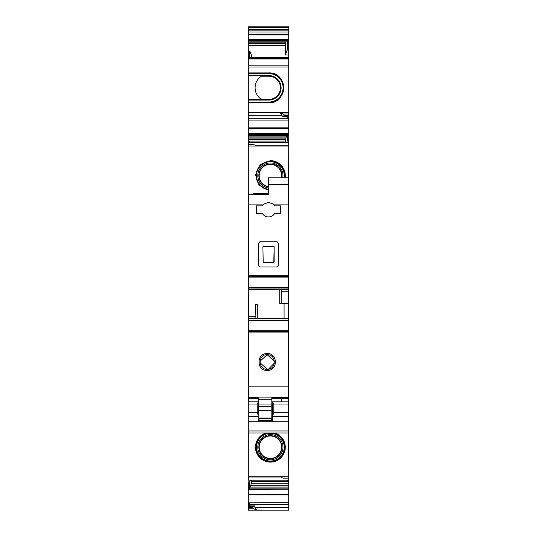 <?xml version="1.0" encoding="UTF-8"?>
<svg xmlns="http://www.w3.org/2000/svg" width="537" height="537" viewBox="0 0 537 537"><rect width="100%" height="100%" fill="white"/><g stroke="black" fill="none" stroke-linecap="round" stroke-linejoin="round"><path stroke-width="0.81" d="M252.283 112.622L288.718 112.622L248.302 112.622L248.302 102.708L268.842 102.708A14.908 14.908 180 0 0 283.737 87.383A14.908 14.908 180 0 0 268.842 72.898L248.302 72.898L248.302 66.991L288.718 66.991L288.718 112.32L248.302 112.32M248.302 102.05L248.302 102.708L268.842 102.708C288.067 103.621 288.067 71.992 268.842 72.898L248.302 72.898L248.302 102.05L268.842 102.05L268.842 102.708M248.302 57.466L248.302 66.991M251.658 57.392L251.658 55.861L249.792 50.988L248.302 51.022L248.302 57.392L288.718 57.392L288.718 41.832L287.228 41.832L287.657 39.141L287.201 40.335L286.214 41.013L285.55 43.712L285.362 55.029L288.718 54.949M248.302 51.022L248.302 43.712L285.55 43.712M248.302 27.333L288.718 27.333L288.718 26.85L248.302 26.85L288.718 26.85L248.302 26.85L248.302 43.712M288.718 27.333L288.718 41.832M288.718 57.466L288.718 66.991M284.415 115.26L284.415 115.717L288.718 115.717L288.718 115.26L284.415 115.26L283.086 113.985L288.718 113.985L288.718 112.32M268.862 72.898L268.842 73.562L248.302 73.562M248.302 99.399L268.842 99.399A11.592 11.592 0 0 0 280.435 87.806A11.592 11.592 0 0 0 268.842 76.207L261.371 76.207A13.747 13.747 0 0 0 261.459 99.338A13.902 13.902 0 0 0 261.546 99.399A13.902 13.902 0 0 1 261.459 99.338M249.792 50.988L249.792 57.392M287.201 40.335L286.657 40.335M288.718 50.028L287.228 50.062L287.228 41.832M285.362 55.029L287.228 50.062M270.386 459.8A12.586 12.586 0 0 1 257.8 447.207A12.586 12.586 0 0 1 270.386 434.621A12.586 12.586 0 0 1 282.979 447.207A12.586 12.586 0 0 1 270.386 459.8M270.386 461.061A13.855 13.855 0 0 1 256.532 447.207A13.855 13.855 0 0 1 270.386 433.352A13.855 13.855 0 0 1 284.241 447.207A13.855 13.855 0 0 1 270.386 461.061M270.386 435.675A11.532 11.532 0 0 1 281.918 447.207A11.532 11.532 0 0 1 270.386 458.739A11.532 11.532 0 0 1 258.854 447.207A11.532 11.532 0 0 1 270.386 435.675M270.386 458.41A11.203 11.203 0 0 0 281.589 447.207A11.203 11.203 0 0 0 270.386 436.004A11.203 11.203 0 0 0 259.183 447.207A11.203 11.203 0 0 0 270.386 458.41M265.996 432.963A14.908 14.908 0 0 0 270.386 462.115A14.908 14.908 0 0 0 274.783 432.963A14.908 14.908 0 0 1 270.386 462.115L260.667 458.504L255.646 449.429L257.767 439.279L265.996 432.963M288.389 364.724L288.718 476.789L248.302 476.789L248.302 432.963L288.698 432.963L288.698 421.753L248.282 421.753L248.282 432.963L288.698 432.963M250.282 480.206L249.792 481.843L249.792 487.079L248.302 487.079L248.302 506.72L252.612 507.082L252.612 507.539L248.302 507.539L248.302 510.15L288.718 510.15L288.718 481.34L287.228 481.367L287.228 480.206M248.302 507.539L248.302 506.72M248.302 487.079L248.302 481.864M288.718 480.138L248.302 480.138L248.302 476.796L280.106 476.796L283.086 478.125L288.718 478.125L288.718 480.011M248.638 374.994L248.282 378.303L248.282 389.332L248.638 389.332M248.302 374.994L248.302 142.661L288.718 142.661L288.718 146.004L248.302 146.01M286.738 142.594L287.228 140.956L288.718 140.929L288.718 142.594L248.302 142.594L248.302 112.622M288.718 476.789L288.718 478.125M284.415 115.717L282.757 116.173L282.093 116.905L287.765 116.905L288.06 120.066L248.302 120.066M282.093 116.905L282.093 115.321L280.106 112.656L283.086 113.985M288.718 116.932L288.718 135.72L287.228 135.72L287.657 133.304L286.154 137.11L285.362 142.594M288.718 120.214L288.06 120.214L288.06 116.106L288.718 116.106L288.718 113.985M250.141 142.594L249.792 141.432L248.302 141.453M249.792 141.432L249.792 142.594M288.389 297.142L288.718 146.004L256.921 146.004L253.934 144.675L248.302 144.675M248.638 302.109L248.302 302.109M248.638 303.767L248.302 303.767M248.638 322.979L248.302 322.979M248.638 324.637L248.302 324.637M288.389 337.229L288.389 322.979M248.638 337.229L248.302 337.229M248.638 338.881L248.302 338.881M248.638 358.098L248.302 358.098M248.638 359.75L248.302 359.75M248.638 376.981L248.282 376.981L248.638 376.981L248.282 373M251.658 480.206L251.477 483.072L288.718 483.072M249.792 481.843L248.638 481.864M249.792 487.079L249.363 489.496L288.718 489.16M288.718 502.733L248.302 502.86M248.638 506.653L249.296 506.653L249.296 502.86L248.638 502.86L248.302 506.653M249.296 506.626L254.27 506.626L252.612 507.082M252.612 507.539L253.934 508.814L248.302 508.814M287.228 140.956L287.228 135.72M288.718 140.929L288.718 135.72M288.389 302.109L288.718 297.142M288.389 302.942L288.718 302.109M288.389 303.767L288.718 302.942M288.718 322.979L288.718 303.767M288.718 337.229L288.389 338.881M288.389 356.112L288.718 338.881M288.718 364.724L288.718 356.112M288.718 376.981L288.389 378.35M288.718 481.34L288.718 480.206L248.638 480.206M286.879 480.206L287.228 481.367M249.457 489.16L251.477 483.072M254.27 506.626L254.927 505.894L254.927 507.478L256.921 510.143L288.718 510.143L248.638 510.15L248.638 508.814M253.934 508.814L256.921 510.143M288.718 505.841L288.718 507.478L254.927 507.478M287.765 116.905L288.06 116.2M268.513 190.353L258.901 185.057L255.511 174.626L260.19 164.698L270.386 160.657L280.925 165.027L285.295 175.565L285.12 177.841A14.908 14.908 0 0 0 270.386 160.657M268.513 189.292A13.855 13.855 0 0 1 256.565 174.626A13.855 13.855 0 0 1 270.386 161.711A13.855 13.855 0 0 1 284.053 177.841M268.513 188.01A12.586 12.586 0 0 1 257.834 174.626A12.586 12.586 0 0 1 270.386 162.98A12.586 12.586 0 0 1 282.771 177.841M268.513 186.943A11.532 11.532 0 0 1 258.894 174.626A11.532 11.532 0 0 1 270.386 164.033A11.532 11.532 0 0 1 281.697 177.841M281.354 177.841A11.203 11.203 0 0 0 270.386 164.362A11.203 11.203 0 0 0 259.223 174.626A11.203 11.203 0 0 0 268.513 186.608M258.572 398.246L248.638 398.246L248.638 204.114L263.768 204.114L268.513 202.355L273.259 204.114L274.722 205.832L280.603 205.832L280.603 213.451L274.722 213.451C273.259 215.686 271.185 216.847 268.513 216.928C265.835 216.847 263.768 215.686 262.298 213.451L256.418 213.451L256.418 205.832L262.298 205.832L256.418 205.832M263.768 204.114L262.298 205.832M273.259 204.114L288.389 204.114L288.389 275.991M277.83 242.073L276.797 241.778L278.784 243.764L278.784 264.963L276.797 266.949L260.23 266.949L258.243 264.963L258.243 243.764L260.23 241.778L276.797 241.778M278.481 266.01L278.784 264.963M258.539 266.01L258.243 264.963M259.19 242.073L260.23 241.778M248.638 204.114L248.638 194.736L268.513 194.736L268.513 184.466L288.389 184.466L288.389 204.114M248.638 289.611L282.026 289.537L281.596 291.739L281.596 303.573L284.08 303.492L284.08 318.441M248.638 276.568L288.389 276.568L248.638 276.568M255.39 318.441L288.389 318.441L255.088 318.448L288.389 318.441L288.389 398.246L271.823 398.246M268.513 184.466L268.513 177.841L288.389 177.841L288.389 184.466M248.638 277.884L288.389 277.884L288.389 291.739L281.596 291.739M288.389 318.441L288.389 291.739M268.513 194.736L255.921 194.736L255.921 193.407L268.513 193.407M248.638 397.4L258.572 397.4L258.572 399.266L271.823 399.266L271.823 397.89L258.572 397.89M288.389 397.4L271.823 397.4L271.823 397.89M248.638 386.875L288.389 386.875M267.184 370.436C256.31 370.966 256.297 353.057 267.184 353.574C278.079 353.057 278.059 370.966 267.184 370.436M255.088 318.448L255.424 304.492L257.29 304.398L257.29 318.441M257.29 304.398L255.424 304.492M281.596 303.573L279.73 303.62L279.737 289.624M288.389 303.492L284.08 303.492M273.81 262.318L274.145 246.745L262.882 246.745L263.211 262.318L273.81 262.318L274.145 261.962L274.145 246.745M253.605 194.736L253.605 193.407L255.921 193.407M271.823 404.032L271.823 410.664L258.572 410.664L258.572 404.032L271.823 404.032L271.823 399.266M271.823 410.664L271.823 418.014L258.572 418.014M258.572 410.664L258.572 416.121M258.572 404.032L258.572 399.266M267.184 369.315C257.713 369.711 257.854 354.245 267.184 354.742C276.515 354.252 276.669 369.704 267.184 369.315L259.921 362.636M273.81 262.298L263.211 262.318M262.882 261.962L263.211 262.298M271.823 407.744L272.635 407.744M281.63 398.246L281.63 401.824M248.765 398.246L248.765 401.824M274.434 361.28L267.184 354.742L259.935 361.294M268.44 369.208L274.4 363.052M288.389 383.103L288.698 378.35M288.698 383.103L288.698 421.753M288.698 401.864L272.608 401.824M248.282 401.864L248.282 421.753M248.282 403.388L248.282 393.668L248.638 393.668M248.282 389.332L248.282 393.668M248.638 378.35L248.282 378.35M258.378 420.753L271.769 420.672L272.393 421.753L272.655 415.947L273.843 412.215L273.816 404.012L272.615 401.83L272.541 403.388M272.655 415.947L272.601 401.864M248.282 404.012L257.23 404.012L257.23 412.215L258.378 415.947L258.378 421.753M257.23 404.012L258.378 401.824L258.378 415.947M272.38 421.538L272.286 407.744M258.894 420.753L258.378 421.545M272.286 417.9A0.665 0.665 0 0 1 271.628 418.558L271.628 418.189L259.035 418.189A0.665 0.665 0 0 1 258.586 418.014M272.34 418.021A0.665 0.665 -22.5 0 1 271.675 418.685L271.722 420.672M268.842 102.05A14.244 14.244 180 0 0 283.086 87.806A14.244 14.244 180 0 0 268.842 73.562M248.302 100.063L268.842 100.063A12.257 12.257 180 0 0 281.093 87.806A12.257 12.257 180 0 0 268.842 75.549L248.302 75.549M268.842 99.399L268.842 100.063M268.842 76.207L268.842 75.549M248.302 65.816L288.718 65.816M248.302 58.956L288.718 58.956M248.302 57.587L288.718 57.587M248.302 45.35L285.362 45.35M248.302 42.819L285.718 42.819M248.302 41.181L286.154 41.181M248.302 41.013L286.214 41.013M248.302 40.241L287.268 40.241M248.302 39.436L287.57 39.436M248.302 39.349L287.597 39.349M248.302 34.865L288.718 34.865M288.718 39.141L287.657 39.141M248.302 34.093L288.718 34.093M248.302 32.019L288.718 32.019M248.302 30.146L288.718 30.146M248.302 29.441L288.718 29.441M248.302 27.568L288.718 27.568M271.151 432.963A14.264 14.264 0 0 1 284.65 447.589A14.264 14.264 0 0 1 270.386 461.471A14.264 14.264 0 0 1 256.129 447.589A14.264 14.264 0 0 1 269.628 432.963M248.638 112.622L248.302 112.656M280.106 112.656L248.638 112.656L248.302 115.321M287.765 118.288L248.302 118.288M248.638 115.321L282.093 115.321M248.638 118.288L248.638 120.066M288.718 127.86L248.302 127.86M248.638 127.86L248.302 128.551M287.597 133.538L248.302 133.538M288.718 133.304L287.657 133.304M248.638 128.551L288.718 128.551M248.638 133.538L248.302 133.632M287.268 134.653L248.302 134.653M248.638 133.632L287.57 133.632M248.638 134.653L248.302 134.821M286.657 135.733L248.302 135.733M248.638 134.821L287.201 134.821M248.638 135.733L248.302 136.901M286.154 137.11L248.302 137.11M248.638 136.901L286.214 136.901M248.638 137.11L248.302 138.882M285.55 139.727L248.302 139.727M248.638 138.882L285.718 138.882M248.638 139.727L248.302 141.063M248.638 141.063L285.362 141.063M248.638 297.142L248.302 297.142M248.638 302.942L248.302 302.942M248.638 305.754L248.302 305.754M248.638 320.992L248.302 320.992M248.638 323.811L248.302 323.811M248.638 326.624L248.302 326.624M248.638 335.236L248.302 335.236M248.638 338.055L248.302 338.055M248.638 340.867L248.302 340.867M248.638 356.112L248.302 356.112M248.638 358.924L248.302 358.924M248.638 364.724L248.302 364.724M248.638 476.796L248.302 477.004M251.658 481.736L288.718 481.736M248.638 487.079L248.302 489.496M288.718 494.248L248.302 494.248M249.43 489.261L288.718 489.261M248.638 489.496L249.363 489.496M248.638 494.248L248.302 494.939M248.638 494.939L288.718 494.939M248.638 502.733L248.302 502.733M248.638 506.72L252.94 506.72M248.638 507.082L248.302 507.082M284.08 116.079L288.718 116.079M282.757 116.173L288.06 116.173M251.309 483.918L288.718 483.918M250.866 485.69L288.718 485.69M250.806 485.898L288.718 485.898M250.37 487.066L288.718 487.066M249.819 487.979L288.718 487.979M249.759 488.146L288.718 488.146M249.296 504.512L288.718 504.512M249.296 505.894L254.927 505.894M284.469 177.841A14.264 14.264 0 0 0 270.386 161.301A14.264 14.264 0 0 0 256.156 174.626A14.264 14.264 0 0 0 268.513 189.709M248.638 275.226L288.389 275.226M248.638 332.906L288.389 332.906M248.638 331.557L288.389 331.557L248.638 331.557M248.638 330.228L288.389 330.228M248.638 320.67L288.389 320.67M248.638 320.039L288.389 320.039M255.062 318.461L288.389 318.461M248.638 318.542L254.994 318.542M248.638 316.327L255.424 316.327M248.638 289.732L279.73 289.732M257.29 318.287L284.08 318.287M248.638 288.067L288.389 288.067M288.389 289.537L282.026 289.537M248.638 287.443L288.389 287.443M267.184 354.742L267.184 353.574M258.572 406.623L271.823 406.623M248.282 378.303L248.638 378.303M273.816 404.012L288.698 404.012M273.843 412.215L288.698 412.215M272.635 416.638L288.698 416.638M288.698 430.976L248.282 430.976M248.282 416.638L258.378 416.638M248.282 412.215L257.23 412.215M248.282 393.299L248.638 393.299M248.282 386.714L248.638 386.714M248.282 385.096L248.638 385.096M248.282 383.103L248.638 383.103M258.988 420.672L258.378 420.672M258.378 418.021A0.665 0.665 180 0 0 259.035 418.685L259.035 418.014M259.035 420.672L259.035 418.685L271.628 418.558M258.572 418.001A0.665 0.665 0 0 1 258.378 417.524M258.378 409.751A0.665 0.584 180 0 0 258.572 410.167M272.286 408.221L271.823 408.415M272.286 409.751A0.665 0.584 0 0 1 271.823 410.308M271.823 411.711L272.286 411.423M272.286 412.799A0.665 0.349 0 0 1 271.823 413.128M271.823 414.879L272.286 414.879M272.286 417.524A0.665 0.665 0 0 1 271.628 418.189L271.628 418.014M272.387 420.672L271.769 420.672M272.387 420.753L271.863 420.753M248.302 58.573L288.718 58.573M248.638 477.004L280.576 477.004M256.451 145.796L288.718 145.796M248.282 401.824L258.378 401.824"/></g></svg>
